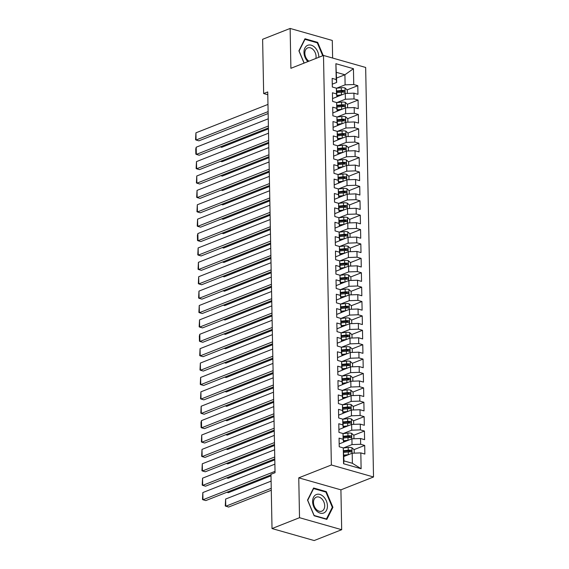 <?xml version="1.0" encoding="UTF-8"?>
<svg xmlns="http://www.w3.org/2000/svg" width="569" height="569" viewBox="0 0 569 569"><rect width="100%" height="100%" fill="white"/><g stroke="black" fill="none" stroke-linecap="round" stroke-linejoin="round"><path stroke-width="0.85" d="M332.63 58.052L332.289 40.449L290.133 28.45L262.622 39.297L263.66 93.551L267.793 94.724M373.52 476.986L365.661 67.455L323.498 55.449L331.364 464.987L373.52 476.986L340.916 489.845L298.761 477.839L299.522 517.698L341.685 529.703L340.916 489.845M341.685 529.703L314.173 540.55L272.018 528.551L299.522 517.698M361.123 468.735L343.576 463.735L343.271 447.91L343.953 460.89L352.382 463.287L361.123 468.735L360.824 452.903L364.864 454.055L364.701 445.42L360.654 444.268L360.547 438.514L364.594 439.666L364.423 431.032L360.383 429.88L360.269 424.125L364.316 425.278L364.146 416.643L360.106 415.491L359.992 409.737L364.039 410.889L363.876 402.255L359.828 401.102L359.715 395.348L363.762 396.501L363.598 387.866L359.551 386.714L359.437 380.953L363.484 382.105L363.321 373.47L359.274 372.325L359.167 366.564L363.207 367.716L363.043 359.082L358.996 357.929L358.89 352.175L362.937 353.328L362.766 344.693L358.719 343.541L358.612 337.787L362.659 338.939L362.489 330.305L358.449 329.152L358.335 323.398L362.382 324.55L362.218 315.916L358.171 314.764L358.057 309.01L362.104 310.162L361.941 301.527L357.894 300.375L357.78 294.621L361.827 295.766L361.664 287.139L357.617 285.987L357.51 280.225L361.55 281.378L361.386 272.743L357.339 271.591L357.232 265.837L361.272 266.989L361.109 258.354L357.062 257.202L356.955 251.448L361.002 252.6L360.831 243.966L356.791 242.814L356.678 237.06L360.725 238.212L360.554 229.577L356.514 228.425L356.4 222.671L360.447 223.823L360.284 215.189L356.237 214.036L356.123 208.282L360.17 209.428L360.006 200.8L355.959 199.648L355.845 193.887L359.893 195.039L359.729 186.404L355.682 185.259L355.575 179.498L359.615 180.65L359.452 172.016L355.405 170.864L355.298 165.11L359.345 166.262L359.174 157.627L355.127 156.475L355.02 150.721L359.067 151.873L358.897 143.239L354.857 142.086L354.743 136.332L358.79 137.485L358.626 128.85L354.579 127.698L354.466 121.944L358.513 123.096L358.349 114.461L354.302 113.309L354.188 107.548L358.235 108.7L358.072 100.066L354.025 98.921L353.918 93.16L357.958 94.312L357.794 85.677L347.111 89.895M336.599 78.045L344.921 74.767L353.441 68.7L335.895 63.707L336.201 79.532L332.154 78.38L332.324 87.014L336.364 88.167L336.478 93.921L332.431 92.768L332.595 101.403L336.642 102.555L336.756 108.309L332.709 107.164L332.872 115.792L336.919 116.944L337.033 122.705L332.986 121.553L333.149 130.187L337.197 131.332L337.303 137.093L333.263 135.941L333.427 144.576L337.474 145.728L337.581 151.482L333.541 150.33L333.704 158.964L337.751 160.117L337.858 165.871L333.811 164.718L333.982 173.353L338.022 174.505L338.135 180.259L334.088 179.107L334.259 187.742L338.299 188.894L338.413 194.648L334.366 193.496L334.529 202.13L338.576 203.282L338.69 209.043L334.643 207.891L334.807 216.526L338.854 217.671L338.96 223.432L334.921 222.28L335.084 230.914L339.131 232.067L339.238 237.821L335.198 236.668L335.361 245.303L339.409 246.455L339.515 252.209L335.468 251.057L335.639 259.692L339.679 260.844L339.793 266.598L335.746 265.446L335.916 274.08L339.956 275.232L340.07 280.986L336.023 279.834L336.187 288.469L340.234 289.621L340.347 295.375L336.3 294.23L336.464 302.857L340.511 304.01L340.625 309.771L336.578 308.618L336.741 317.253L340.788 318.405L340.895 324.159L336.855 323.007L337.019 331.642L341.066 332.794L341.172 338.548L337.133 337.396L337.296 346.03L341.343 347.182L341.45 352.936L337.403 351.784L337.573 360.419L341.613 361.571L341.727 367.325L337.68 366.173L337.851 374.807L341.891 375.96L342.005 381.714L337.958 380.569L338.121 389.196L342.168 390.348L342.282 396.109L338.235 394.957L338.399 403.592L342.446 404.737L342.552 410.498L338.512 409.346L338.676 417.98L342.723 419.133L342.83 424.887L338.79 423.734L338.953 432.369L343 433.521L343.107 439.275L339.06 438.123L339.231 446.757L343.271 447.91M353.441 68.7L353.747 84.525L357.794 85.677M272.018 528.551L270.972 474.297L275.047 472.69L267.736 91.943L263.66 93.551M336.955 96.751L345.283 93.472L345.39 99.226L336.784 102.626M353.918 93.16L345.283 93.472M354.025 98.921L345.39 99.226M335.895 63.707L336.684 82.434L332.268 84.176M336.201 79.532L336.684 82.434M337.232 111.14L345.561 107.861L345.668 113.615L337.061 117.015M354.188 107.548L345.561 107.861M354.302 113.309L345.668 113.615M336.364 88.167L336.962 96.83L332.545 98.572M336.478 93.921L336.962 96.83M337.509 125.536L345.831 122.25L345.945 128.004L337.332 131.403M354.466 121.944L345.831 122.25M354.579 127.698L345.945 128.004M336.642 102.555L337.239 111.218L332.822 112.961M336.756 108.309L337.239 111.218M337.787 139.924L346.108 136.638L346.222 142.399L337.609 145.792M354.743 136.332L346.108 136.638M354.857 142.086L346.222 142.399M336.919 116.944L337.509 125.607L333.093 127.349M337.033 122.705L337.509 125.607M338.064 154.313L346.386 151.034L346.5 156.788L337.886 160.181M355.02 150.721L346.386 151.034M355.127 156.475L346.5 156.788M337.197 131.332L337.787 139.995L333.37 141.738M337.303 137.093L337.787 139.995M338.342 168.701L346.663 165.423L346.77 171.177L338.164 174.569M355.298 165.11L346.663 165.423M355.405 170.864L346.77 171.177M337.474 145.728L338.064 154.384L333.647 156.126M337.581 151.482L338.064 154.384M338.619 183.09L346.941 179.811L347.047 185.565L338.441 188.958M355.575 179.498L346.941 179.811M355.682 185.259L347.047 185.565M337.751 160.117L338.342 168.773L333.925 170.515M337.858 165.871L338.342 168.773M338.889 197.479L347.218 194.2L347.325 199.954L338.719 203.353M355.845 193.887L347.218 194.2M355.959 199.648L347.325 199.954M338.022 174.505L338.619 183.168L334.202 184.904M338.135 180.259L338.619 183.168M339.167 211.874L347.488 208.588L347.602 214.342L338.989 217.742M356.123 208.282L347.488 208.588M356.237 214.036L347.602 214.342M338.299 188.894L338.896 197.557L334.48 199.299M338.413 194.648L338.896 197.557M339.444 226.263L347.766 222.977L347.879 228.738L339.266 232.131M356.4 222.671L347.766 222.977M356.514 228.425L347.879 228.738M338.576 203.282L339.167 211.945L334.757 213.688M338.69 209.043L339.167 211.945M339.721 240.651L348.043 237.365L348.157 243.127L339.544 246.519M356.678 237.06L348.043 237.365M356.791 242.814L348.157 243.127M338.854 217.671L339.444 226.334L335.027 228.077M338.96 223.432L339.444 226.334M339.999 255.04L348.32 251.761L348.434 257.515L339.821 260.908M356.955 251.448L348.32 251.761M357.062 257.202L348.434 257.515M339.131 232.067L339.721 240.723L335.305 242.465M339.238 237.821L339.721 240.723M340.276 269.429L348.598 266.15L348.705 271.904L340.098 275.296M357.232 265.837L348.598 266.15M357.339 271.591L348.705 271.904M339.409 246.455L339.999 255.111L335.582 256.854M339.515 252.209L339.999 255.111M340.554 283.817L348.875 280.538L348.982 286.292L340.376 289.692M357.51 280.225L348.875 280.538M357.617 285.987L348.982 286.292M339.679 260.844L340.276 269.507L335.859 271.242M339.793 266.598L340.276 269.507M340.824 298.213L349.153 294.927L349.259 300.681L340.653 304.081M357.78 294.621L349.153 294.927M357.894 300.375L349.259 300.681M339.956 275.232L340.554 283.895L336.137 285.638M340.07 280.986L340.554 283.895M341.101 312.601L349.423 309.316L349.537 315.077L340.923 318.469M358.057 309.01L349.423 309.316M358.171 314.764L349.537 315.077M340.234 289.621L340.831 298.284L336.414 300.027M340.347 295.375L340.831 298.284M341.379 326.99L349.7 323.704L349.814 329.465L341.201 332.858M358.335 323.398L349.7 323.704M358.449 329.152L349.814 329.465M340.511 304.01L341.101 312.673L336.684 314.415M340.625 309.771L341.101 312.673M341.656 341.379L349.978 338.1L350.091 343.854L341.478 347.246M358.612 337.787L349.978 338.1M358.719 343.541L350.091 343.854M340.788 318.405L341.379 327.061L336.962 328.804M340.895 324.159L341.379 327.061M341.933 355.767L350.255 352.488L350.362 358.242L341.756 361.635M358.89 352.175L350.255 352.488M358.996 357.929L350.362 358.242M341.066 332.794L341.656 341.45L337.239 343.192M341.172 338.548L341.656 341.45M342.211 370.156L350.532 366.877L350.639 372.631L342.033 376.031M359.167 366.564L350.532 366.877M359.274 372.325L350.639 372.631M341.343 347.182L341.933 355.838L337.517 357.581M341.45 352.936L341.933 355.838M342.481 384.544L350.81 381.266L350.917 387.02L342.31 390.419M359.437 380.953L350.81 381.266M359.551 386.714L350.917 387.02M341.613 361.571L342.211 370.234L337.794 371.977M341.727 367.325L342.211 370.234M342.758 398.94L351.08 395.654L351.194 401.408L342.581 404.808M359.715 395.348L351.08 395.654M359.828 401.102L351.194 401.408M341.891 375.96L342.488 384.623L338.071 386.365M342.005 381.714L342.488 384.623M343.036 413.329L351.358 410.043L351.471 415.804L342.858 419.197M359.992 409.737L351.358 410.043M360.106 415.491L351.471 415.804M342.168 390.348L342.758 399.011L338.349 400.754M342.282 396.109L342.758 399.011M343.313 427.717L351.635 424.431L351.749 430.192L343.135 433.585M360.269 424.125L351.635 424.431M360.383 429.88L351.749 430.192M342.446 404.737L343.036 413.4L338.619 415.142M342.552 410.498L343.036 413.4M343.591 442.106L351.912 438.827L352.026 444.581L343.413 447.974M360.547 438.514L351.912 438.827M360.654 444.268L352.026 444.581M342.723 419.133L343.313 427.788L338.896 429.531M342.83 424.887L343.313 427.788M343.868 456.494L352.19 453.216L352.382 463.287M360.824 452.903L352.19 453.216M343 433.521L343.591 442.177L339.174 443.92M343.107 439.275L343.591 442.177M298.761 477.839L331.364 464.987M290.133 28.45L290.894 68.308L323.498 55.449M336.507 88.231L345.113 84.838L344.921 74.767L336.492 72.363M343.576 463.735L343.953 460.89M353.747 84.525L345.113 84.838M313.604 488.003L307.523 500.087L314.138 515.777L326.834 519.39L332.915 507.313L326.3 491.623L313.604 488.003M323.235 55.556L317.68 42.376L304.977 38.756L298.896 50.84L304.074 63.116M364.701 445.42L354.018 449.638M350.198 451.139L348.185 451.935M364.423 431.032L353.74 435.242M349.921 436.75L347.908 437.547M364.146 416.643L353.47 420.854M349.651 422.362L347.631 423.158M363.876 402.255L353.193 406.465M349.373 407.973L347.36 408.762M363.598 387.866L352.915 392.077M349.096 393.584L347.083 394.374M363.321 373.47L352.638 377.688M348.818 379.196L346.806 379.985M363.043 359.082L352.36 363.299M348.541 364.8L346.528 365.597M362.766 344.693L352.083 348.904M348.264 350.412L346.251 351.208M362.489 330.305L351.813 334.515M347.993 336.023L345.973 336.82M362.218 315.916L351.535 320.127M347.716 321.634L345.696 322.431M361.941 301.527L351.258 305.738M347.439 307.246L345.426 308.035M361.664 287.139L350.981 291.349M347.161 292.857L345.148 293.647M361.386 272.743L350.703 276.961M346.884 278.461L344.871 279.258M361.109 258.354L350.426 262.565M346.606 264.073L344.594 264.87M360.831 243.966L350.148 248.176M346.329 249.684L344.316 250.481M360.554 229.577L349.878 233.788M346.059 235.296L344.039 236.092M360.284 215.189L349.601 219.399M345.781 220.907L343.768 221.697M360.006 200.8L349.323 205.011M345.504 206.519L343.491 207.308M359.729 186.404L349.046 190.622M345.227 192.123L343.214 192.919M359.452 172.016L348.769 176.234M344.949 177.734L342.936 178.531M359.174 157.627L348.491 161.838M344.672 163.346L342.659 164.142M358.897 143.239L348.221 147.449M344.394 148.957L342.382 149.754M358.626 128.85L347.944 133.061M344.124 134.569L342.104 135.358M358.349 114.461L347.666 118.672M343.847 120.18L341.834 120.969M358.072 100.066L347.389 104.283M343.569 105.791L341.556 106.581M343.292 91.396L341.279 92.192M325.468 491.95L326.3 491.623M332.154 507.619L332.915 507.313M316.841 42.703L317.68 42.376M275.026 471.352L202.969 499.767L205.822 500.578L270.986 474.88M274.884 464.155L202.834 492.569L202.969 499.767L202.479 499.454L202.834 492.569M354.238 453.137L354.174 449.773L351.87 447.689A4.054 1.366 178.9 0 0 348.185 447.469L343.285 447.988M271.242 488.316L225.758 506.254L225.623 499.056L271.107 481.125M348.584 454.638A4.054 1.366 178.9 0 0 348.32 454.659L343.84 455.143M225.623 499.056L225.267 505.941L228.61 507.064L271.278 490.236M346.18 455.584L343.854 455.833M343.79 452.405L348.271 451.928A4.054 1.366 -1.1 0 1 350.973 451.957C352.005 451.566 351.998 450.989 350.938 450.228A4.054 1.366 178.9 0 0 348.235 450.2L343.733 450.684M343.768 451.373L348.747 450.84A2.063 0.697 -1.1 0 1 349.473 450.804L350.39 451.523M350.973 451.957L351.365 451.914M274.749 456.964L202.692 485.378L205.544 486.189L274.784 458.884M274.607 449.766L202.557 478.18L202.692 485.378L202.201 485.065L202.557 478.18M274.471 442.575L202.422 470.983L205.267 471.793L274.507 444.496M274.329 435.377L202.279 463.792L202.422 470.983L201.931 470.67L202.279 463.792M353.961 438.749L353.897 435.385L351.592 433.301A4.054 1.366 178.9 0 0 347.908 433.073L343.015 433.599M348.306 440.242A4.054 1.366 178.9 0 0 348.043 440.271L343.562 440.747M226.896 492.263L228.333 492.676L271 475.848M345.902 441.195L343.576 441.444M343.512 438.016L347.993 437.54A4.054 1.366 -1.1 0 1 350.696 437.568C351.734 437.177 351.72 436.601 350.668 435.84A4.054 1.366 178.9 0 0 347.958 435.811L343.456 436.288M343.491 436.985L348.47 436.451A2.063 0.697 -1.1 0 1 349.195 436.416L350.113 437.134M350.696 437.568L351.094 437.525M353.69 424.36L353.619 420.996L351.315 418.905A4.054 1.366 178.9 0 0 347.631 418.684L342.737 419.211M348.036 425.854A4.054 1.366 178.9 0 0 347.766 425.882L343.285 426.359M226.618 477.875L228.055 478.287L274.799 459.852M345.632 426.807L343.299 427.056M343.235 423.628L347.716 423.144A4.054 1.366 -1.1 0 1 350.419 423.172C351.457 422.781 351.443 422.212 350.39 421.451A4.054 1.366 178.9 0 0 347.68 421.423L343.185 421.899M343.214 422.589L348.192 422.056A2.063 0.697 -1.1 0 1 348.925 422.027L349.843 422.746M350.419 423.172L350.817 423.137M316.158 494.625A9.936 6.935 68.5 0 0 313.69 506.63A9.936 6.935 68.5 0 0 323.875 512.932A9.936 6.935 68.5 0 0 326.343 500.926A9.936 6.935 68.5 0 0 316.158 494.625M316.165 497.214A7.525 5.249 68.5 0 0 314.252 506.19A7.525 5.249 68.5 0 0 321.848 511.147A7.525 5.249 68.5 0 0 322.011 511.076A7.525 5.249 68.5 0 0 323.925 502.107A7.525 5.249 68.5 0 0 316.328 497.15A7.525 5.249 68.5 0 0 316.165 497.214M332.317 507.285L326.428 518.985L314.124 515.486L307.715 500.279L313.604 488.572L325.909 492.078L332.317 507.285M325.994 519.156L326.428 518.985M313.249 488.714L313.604 488.572M318.789 57.313A9.936 6.935 68.5 0 0 315.169 47.725A9.936 6.935 68.5 0 0 307.53 45.378A9.936 6.935 68.5 0 0 303.981 52.448A9.936 6.935 68.5 0 0 307.879 61.616M315.873 58.458A7.525 5.249 68.5 0 0 313.91 50.428A7.525 5.249 68.5 0 0 307.701 47.903A7.525 5.249 68.5 0 0 307.537 47.967A7.525 5.249 68.5 0 0 304.906 54.105A7.525 5.249 68.5 0 0 308.939 61.196M304.166 63.074L299.088 51.032L304.984 39.325L317.282 42.831L322.73 55.755M304.621 39.467L304.984 39.325M274.194 428.18L202.144 456.594L204.989 457.405L274.23 430.1M274.059 420.989L202.002 449.403L202.144 456.594L201.654 456.281L202.002 449.403M273.917 413.791L201.867 442.205L204.712 443.016L273.952 415.711M273.781 406.6L201.725 435.015L201.867 442.205L201.376 441.893L201.725 435.015M353.413 409.972L353.349 406.607L351.037 404.516A4.054 1.366 178.9 0 0 347.353 404.296L342.46 404.822M347.759 411.465A4.054 1.366 178.9 0 0 347.488 411.494L343.007 411.97M226.341 463.486L227.778 463.891L274.528 445.463M345.355 412.411L343.022 412.66M342.958 409.239L347.439 408.755A4.054 1.366 -1.1 0 1 350.148 408.784C351.18 408.393 351.165 407.817 350.113 407.055A4.054 1.366 178.9 0 0 347.403 407.027L342.908 407.511M342.936 408.201L347.915 407.667A2.063 0.697 -1.1 0 1 348.648 407.639L349.565 408.35M350.148 408.784L350.54 408.748M353.136 395.583L353.072 392.219L350.76 390.128A4.054 1.366 178.9 0 0 347.076 389.907L342.182 390.434M347.481 397.077A4.054 1.366 178.9 0 0 347.218 397.105L342.737 397.582M226.071 449.097L227.508 449.503L274.251 431.074M345.077 398.023L342.744 398.272M342.68 394.843L347.161 394.367A4.054 1.366 -1.1 0 1 349.871 394.395C350.902 394.004 350.888 393.428 349.835 392.667A4.054 1.366 178.9 0 0 347.133 392.638L342.63 393.122M342.659 393.812L347.645 393.279A2.063 0.697 -1.1 0 1 348.37 393.25L349.288 393.961M349.871 394.395L350.262 394.36M273.639 399.402L201.59 427.817L204.442 428.628L273.675 401.323M273.504 392.212L201.454 420.619L201.59 427.817L201.099 427.504L200.999 422.468L201.454 420.619M352.858 381.194L352.794 377.823L350.49 375.739A4.054 1.366 178.9 0 0 346.798 375.519L341.905 376.038M347.204 382.688A4.054 1.366 178.9 0 0 346.941 382.709L342.46 383.193M225.793 434.709L227.23 435.114L273.974 416.679M344.8 383.634L342.474 383.883M342.403 380.455L346.884 379.978A4.054 1.366 -1.1 0 1 349.594 380.007C350.625 379.615 350.618 379.039 349.558 378.278A4.054 1.366 178.9 0 0 346.855 378.25L342.353 378.734M342.389 379.423L347.367 378.89A2.063 0.697 -1.1 0 1 348.093 378.854L349.01 379.573M349.594 380.007L349.985 379.964M273.362 385.014L201.312 413.428L204.164 414.239L273.404 386.934M273.227 377.816L201.177 406.23L201.312 413.428L200.821 413.115L201.177 406.23M352.581 366.806L352.517 363.435L350.212 361.351A4.054 1.366 178.9 0 0 346.521 361.13L341.628 361.649M346.926 368.299A4.054 1.366 178.9 0 0 346.663 368.321L342.182 368.804M225.516 420.313L226.953 420.726L273.696 402.29M344.522 369.245L342.197 369.494M342.133 366.066L346.606 365.59A4.054 1.366 -1.1 0 1 349.316 365.618C350.348 365.227 350.34 364.651 349.281 363.89A4.054 1.366 178.9 0 0 346.578 363.861L342.076 364.345M342.111 365.035L347.09 364.501A2.063 0.697 -1.1 0 1 347.815 364.466L348.733 365.184M349.316 365.618L349.707 365.575M273.092 370.625L201.035 399.04L203.887 399.851L273.127 372.546M272.949 363.427L200.9 391.842L201.035 399.04L200.544 398.727L200.9 391.842M352.303 352.41L352.239 349.046L349.935 346.962A4.054 1.366 178.9 0 0 346.251 346.734L341.35 347.261M346.649 353.904A4.054 1.366 178.9 0 0 346.386 353.932L341.905 354.409M225.239 405.925L226.675 406.337L273.419 387.902M344.245 354.857L341.919 355.106M341.855 351.678L346.336 351.201A4.054 1.366 -1.1 0 1 349.039 351.229C350.07 350.838 350.063 350.262 349.003 349.501A4.054 1.366 178.9 0 0 346.301 349.473L341.798 349.956M341.834 350.646L346.813 350.113A2.063 0.697 -1.1 0 1 347.538 350.077L348.456 350.796M349.039 351.229L349.43 351.187M272.814 356.237L200.757 384.651L203.61 385.462L272.85 358.157M272.672 349.039L200.622 377.453L200.757 384.651L200.267 384.331L200.622 377.453M352.026 338.022L351.962 334.657L349.658 332.573A4.054 1.366 178.9 0 0 345.973 332.346L341.08 332.872M346.372 339.515A4.054 1.366 178.9 0 0 346.108 339.544L341.628 340.02M224.961 391.536L226.398 391.949L273.141 373.513M343.975 340.468L341.642 340.717M341.578 337.289L346.059 336.805A4.054 1.366 -1.1 0 1 348.761 336.834C349.8 336.45 349.786 335.874 348.733 335.113A4.054 1.366 178.9 0 0 346.023 335.084L341.521 335.561M341.556 336.251L346.535 335.724A2.063 0.697 -1.1 0 1 347.261 335.689L348.185 336.407M348.761 336.834L349.16 336.798M272.537 341.848L200.487 370.255L203.332 371.066L272.572 343.761M272.395 334.65L200.345 363.065L200.487 370.255L199.996 369.942L200.345 363.065M351.756 323.633L351.692 320.269L349.38 318.178A4.054 1.366 178.9 0 0 345.696 317.957L340.803 318.484M346.101 325.127A4.054 1.366 178.9 0 0 345.831 325.155L341.35 325.632M224.684 377.147L226.121 377.553L272.871 359.124M343.697 326.073L341.364 326.322M341.3 322.9L345.781 322.417A4.054 1.366 -1.1 0 1 348.484 322.445C349.522 322.054 349.508 321.478 348.456 320.724A4.054 1.366 178.9 0 0 345.746 320.696L341.251 321.172M341.279 321.862L346.258 321.329A2.063 0.697 -1.1 0 1 346.99 321.3L347.908 322.011M348.484 322.445L348.882 322.41M272.259 327.452L200.21 355.867L203.055 356.678L272.295 329.373M272.124 320.262L200.068 348.676L200.21 355.867L199.719 355.554L200.068 348.676M351.478 309.244L351.414 305.88L349.103 303.789A4.054 1.366 178.9 0 0 345.419 303.569L340.525 304.095M345.824 310.738A4.054 1.366 178.9 0 0 345.554 310.766L341.08 311.243M224.406 362.759L225.843 363.164L272.594 344.736M343.42 311.684L341.087 311.933M341.023 308.512L345.504 308.028A4.054 1.366 -1.1 0 1 348.214 308.057C349.245 307.665 349.231 307.089 348.178 306.328A4.054 1.366 178.9 0 0 345.468 306.3L340.973 306.783M341.002 307.473L345.98 306.94A2.063 0.697 -1.1 0 1 346.713 306.911L347.631 307.623M348.214 308.057L348.605 308.021M271.982 313.064L199.932 341.478L202.777 342.289L272.018 314.984M271.847 305.873L199.797 334.28L199.932 341.478L199.442 341.165L199.342 336.13L199.797 334.28M351.201 294.856L351.137 291.492L348.825 289.401A4.054 1.366 178.9 0 0 345.141 289.18L340.248 289.699M345.547 296.349A4.054 1.366 178.9 0 0 345.283 296.371L340.803 296.854M224.136 348.37L225.573 348.776L272.316 330.34M343.143 297.295L340.817 297.544M340.746 294.116L345.227 293.64A4.054 1.366 -1.1 0 1 347.936 293.668C348.968 293.277 348.961 292.701 347.901 291.94A4.054 1.366 178.9 0 0 345.198 291.911L340.696 292.395M340.731 293.085L345.71 292.551A2.063 0.697 -1.1 0 1 346.436 292.516L347.353 293.234M347.936 293.668L348.328 293.625M271.705 298.675L199.655 327.09L202.507 327.9L271.747 300.596M271.569 291.477L199.52 319.892L199.655 327.09L199.164 326.777L199.52 319.892M350.924 280.467L350.86 277.096L348.555 275.012A4.054 1.366 178.9 0 0 344.864 274.791L339.97 275.311M345.269 281.961A4.054 1.366 178.9 0 0 345.006 281.982L340.525 282.466M223.859 333.975L225.296 334.387L272.039 315.951M342.865 282.907L340.539 283.156M340.468 279.728L344.949 279.251A4.054 1.366 -1.1 0 1 347.659 279.279C348.69 278.888 348.683 278.312 347.623 277.551A4.054 1.366 178.9 0 0 344.921 277.523L340.418 278.006M340.454 278.696L345.433 278.163A2.063 0.697 -1.1 0 1 346.158 278.127L347.076 278.846M347.659 279.279L348.05 279.237M271.434 284.287L199.378 312.701L202.23 313.512L271.47 286.207M271.292 277.089L199.242 305.503L199.378 312.701L198.887 312.388L199.242 305.503M350.646 266.072L350.582 262.707L348.278 260.623A4.054 1.366 178.9 0 0 344.594 260.403L339.693 260.922M344.992 267.572A4.054 1.366 178.9 0 0 344.729 267.594L340.248 268.07M223.581 319.586L225.018 319.998L271.762 301.563M342.588 268.518L340.262 268.767M340.198 265.339L344.679 264.862A4.054 1.366 -1.1 0 1 347.382 264.891C348.413 264.5 348.406 263.924 347.346 263.163A4.054 1.366 178.9 0 0 344.643 263.134L340.141 263.618M340.177 264.308L345.155 263.774A2.063 0.697 -1.1 0 1 345.881 263.739L346.798 264.457M347.382 264.891L347.773 264.848M271.157 269.898L199.1 298.312L201.952 299.123L271.193 271.818M271.015 262.7L198.965 291.115L199.1 298.312L198.609 297.992L198.965 291.115M350.369 251.683L350.305 248.319L348 246.235A4.054 1.366 178.9 0 0 344.316 246.007L339.423 246.533M344.714 253.177A4.054 1.366 178.9 0 0 344.451 253.205L339.97 253.682M223.304 305.197L224.741 305.61L271.484 287.174M342.31 254.13L339.985 254.379M339.921 250.95L344.401 250.474A4.054 1.366 -1.1 0 1 347.104 250.495C348.143 250.111 348.128 249.535 347.076 248.774A4.054 1.366 178.9 0 0 344.366 248.745L339.864 249.222M339.899 249.912L344.878 249.386A2.063 0.697 -1.1 0 1 345.603 249.35L346.521 250.068M347.104 250.495L347.503 250.46M270.88 255.509L198.83 283.917L201.675 284.728L270.915 257.43M270.737 248.312L198.688 276.726L198.83 283.917L198.339 283.604L198.688 276.726M350.099 237.294L350.027 233.93L347.723 231.839A4.054 1.366 178.9 0 0 344.039 231.619L339.145 232.145M344.444 238.788A4.054 1.366 178.9 0 0 344.174 238.816L339.693 239.293M223.027 290.809L224.463 291.221L271.207 272.786M342.04 239.734L339.707 239.99M339.643 236.562L344.124 236.078A4.054 1.366 -1.1 0 1 346.827 236.107C347.865 235.715 347.851 235.139 346.798 234.385A4.054 1.366 178.9 0 0 344.089 234.357L339.593 234.833M339.622 235.523L344.601 234.99A2.063 0.697 -1.1 0 1 345.333 234.961L346.251 235.68M346.827 236.107L347.225 236.071M270.602 241.114L198.553 269.528L201.398 270.339L270.638 243.034M270.467 233.923L198.41 262.337L198.553 269.528L198.062 269.215L198.41 262.337M349.821 222.906L349.757 219.542L347.446 217.45A4.054 1.366 178.9 0 0 343.761 217.23L338.868 217.756M344.167 224.399A4.054 1.366 178.9 0 0 343.896 224.428L339.416 224.904M222.749 276.42L224.186 276.826L270.936 258.397M341.763 225.345L339.43 225.594M339.366 222.173L343.847 221.69A4.054 1.366 -1.1 0 1 346.557 221.718C347.588 221.327 347.574 220.751 346.521 219.99A4.054 1.366 178.9 0 0 343.811 219.961L339.316 220.445M339.344 221.135L344.323 220.601A2.063 0.697 -1.1 0 1 345.056 220.573L345.973 221.284M346.557 221.718L346.948 221.682M270.325 226.725L198.275 255.14L201.12 255.95L270.36 228.646M270.19 219.534L198.133 247.949L198.275 255.14L197.784 254.827L198.133 247.949M349.544 208.517L349.48 205.153L347.168 203.062A4.054 1.366 178.9 0 0 343.484 202.841L338.591 203.361M343.889 210.011A4.054 1.366 178.9 0 0 343.626 210.032L339.145 210.516M222.479 262.032L223.916 262.437L270.659 244.001M341.485 210.957L339.152 211.206M339.088 207.777L343.569 207.301A4.054 1.366 -1.1 0 1 346.279 207.329C347.31 206.938 347.296 206.362 346.244 205.601A4.054 1.366 178.9 0 0 343.541 205.573L339.039 206.056M339.067 206.746L344.053 206.213A2.063 0.697 -1.1 0 1 344.778 206.184L345.696 206.896M346.279 207.329L346.67 207.287M270.047 212.337L197.998 240.751L200.85 241.562L270.083 214.257M269.912 205.146L197.863 233.553L197.998 240.751L197.507 240.438L197.407 235.402L197.863 233.553M349.266 194.129L349.202 190.757L346.898 188.673A4.054 1.366 178.9 0 0 343.207 188.453L338.313 188.972M343.612 195.622A4.054 1.366 178.9 0 0 343.349 195.644L338.868 196.127M222.202 247.643L223.638 248.048L270.382 229.613M341.208 196.568L338.882 196.817M338.811 193.389L343.292 192.912A4.054 1.366 -1.1 0 1 346.002 192.941C347.033 192.55 347.026 191.973 345.966 191.212A4.054 1.366 178.9 0 0 343.263 191.184L338.761 191.668M338.797 192.358L343.776 191.824A2.063 0.697 -1.1 0 1 344.501 191.789L345.419 192.507M346.002 192.941L346.393 192.898M269.77 197.948L197.72 226.362L200.573 227.173L269.813 199.868M269.635 190.75L197.585 219.165L197.72 226.362L197.23 226.049L197.585 219.165M348.989 179.733L348.925 176.369L346.621 174.285A4.054 1.366 178.9 0 0 342.929 174.064L338.036 174.583M343.335 181.234A4.054 1.366 178.9 0 0 343.071 181.255L338.591 181.739M221.924 233.247L223.361 233.66L270.104 215.224M340.931 182.18L338.605 182.429M338.541 179L343.015 178.524A4.054 1.366 -1.1 0 1 345.724 178.552C346.756 178.161 346.749 177.585 345.689 176.824A4.054 1.366 178.9 0 0 342.986 176.795L338.484 177.279M338.519 177.969L343.498 177.436A2.063 0.697 -1.1 0 1 344.224 177.4L345.141 178.118M345.724 178.552L346.116 178.51M269.5 183.559L197.443 211.974L200.295 212.785L269.535 185.48M269.357 176.362L197.308 204.776L197.443 211.974L196.952 211.661L197.308 204.776M348.712 165.344L348.648 161.98L346.343 159.896A4.054 1.366 178.9 0 0 342.659 159.669L337.758 160.195M343.057 166.838A4.054 1.366 178.9 0 0 342.794 166.866L338.313 167.343M221.647 218.859L223.084 219.271L269.827 200.836M340.653 167.791L338.327 168.04M338.263 164.612L342.744 164.135A4.054 1.366 -1.1 0 1 345.447 164.164C346.478 163.772 346.471 163.196 345.411 162.435A4.054 1.366 178.9 0 0 342.709 162.407L338.206 162.883M338.242 163.58L343.221 163.047A2.063 0.697 -1.1 0 1 343.946 163.011L344.864 163.73M345.447 164.164L345.838 164.121M269.222 169.171L197.166 197.578L200.018 198.389L269.258 171.091M269.08 161.973L197.03 190.387L197.166 197.578L196.675 197.265L197.03 190.387M348.434 150.956L348.37 147.591L346.066 145.5A4.054 1.366 178.9 0 0 342.382 145.28L337.488 145.806M342.78 152.449A4.054 1.366 178.9 0 0 342.517 152.478L338.036 152.954M221.369 204.47L222.806 204.883L269.55 186.447M340.383 153.402L338.05 153.651M337.986 150.223L342.467 149.739A4.054 1.366 -1.1 0 1 345.17 149.768C346.208 149.377 346.194 148.808 345.141 148.047A4.054 1.366 178.9 0 0 342.431 148.018L337.929 148.495M337.965 149.185L342.943 148.651A2.063 0.697 -1.1 0 1 343.669 148.623L344.594 149.341M345.17 149.768L345.568 149.732M268.945 154.775L196.895 183.19L199.74 184L268.981 156.695M268.803 147.584L196.753 175.999L196.895 183.19L196.405 182.877L196.753 175.999M348.164 136.567L348.1 133.203L345.788 131.112A4.054 1.366 178.9 0 0 342.104 130.891L337.211 131.418M342.51 138.061A4.054 1.366 178.9 0 0 342.239 138.089L337.758 138.566M221.092 190.082L222.529 190.487L269.279 172.058M340.106 139.007L337.773 139.256M337.709 135.835L342.189 135.351A4.054 1.366 -1.1 0 1 344.892 135.379C345.931 134.988 345.916 134.412 344.864 133.651A4.054 1.366 178.9 0 0 342.154 133.623L337.659 134.106M337.687 134.796L342.666 134.263A2.063 0.697 -1.1 0 1 343.399 134.234L344.316 134.945M344.892 135.379L345.291 135.344M268.668 140.387L196.618 168.801L199.463 169.612L268.703 142.307M268.532 133.196L196.476 161.61L196.618 168.801L196.127 168.488L196.476 161.61M347.887 122.179L347.823 118.814L345.511 116.723A4.054 1.366 178.9 0 0 341.827 116.503L336.933 117.029M342.232 123.672A4.054 1.366 178.9 0 0 341.962 123.701L337.488 124.177M220.815 175.693L222.251 176.098L269.002 157.67M339.828 124.618L337.495 124.867M337.431 121.446L341.912 120.962A4.054 1.366 -1.1 0 1 344.622 120.991C345.653 120.6 345.639 120.023 344.586 119.262A4.054 1.366 178.9 0 0 341.877 119.234L337.381 119.718M337.41 120.408L342.389 119.874A2.063 0.697 -1.1 0 1 343.121 119.846L344.039 120.557M344.622 120.991L345.013 120.955M268.39 125.998L196.341 154.412L199.186 155.223L268.426 127.918M268.255 118.807L196.205 147.215L196.341 154.412L195.85 154.099L195.75 149.064L196.205 147.215M347.609 107.79L347.545 104.419L345.234 102.335A4.054 1.366 178.9 0 0 341.549 102.114L336.656 102.633M341.955 109.284A4.054 1.366 178.9 0 0 341.692 109.305L337.211 109.789M220.544 161.304L221.981 161.71L268.724 143.274M339.551 110.23L337.225 110.478M337.154 107.05L341.635 106.574A4.054 1.366 -1.1 0 1 344.345 106.602C345.376 106.211 345.369 105.635 344.309 104.874A4.054 1.366 178.9 0 0 341.606 104.845L337.104 105.329M337.14 106.019L342.118 105.485A2.063 0.697 -1.1 0 1 342.844 105.45L343.761 106.168M344.345 106.602L344.736 106.559M268.113 111.609L196.063 140.024L198.915 140.835L268.155 113.53M267.978 104.412L195.928 132.826L196.063 140.024L195.572 139.711L195.928 132.826M347.332 93.401L347.268 90.03L344.963 87.946A4.054 1.366 178.9 0 0 341.272 87.726L336.379 88.245M341.677 94.895A4.054 1.366 178.9 0 0 341.414 94.916L336.933 95.4M220.267 146.909L221.704 147.321L268.447 128.886M339.273 95.841L336.948 96.09M336.876 92.662L341.357 92.185A4.054 1.366 -1.1 0 1 344.067 92.214C345.099 91.822 345.091 91.246 344.032 90.485A4.054 1.366 178.9 0 0 341.329 90.457L336.827 90.94M336.862 91.63L341.841 91.097A2.063 0.697 -1.1 0 1 342.566 91.061L343.484 91.78M344.067 92.214L344.458 92.171M352.033 453.273L351.927 447.739M348.235 450.2L348.185 447.469M348.32 454.659L348.271 451.928M349.473 450.804L350.938 450.228M351.756 438.884L351.649 433.35M347.958 435.811L347.908 433.073M348.043 440.271L347.993 437.54M349.195 436.416L350.668 435.84M351.478 424.495L351.372 418.962M347.68 421.423L347.631 418.684M347.766 425.882L347.716 423.144M348.925 422.027L350.39 421.451M351.201 410.107L351.094 404.573M347.403 407.027L347.353 404.296M347.488 411.494L347.439 408.755M348.648 407.639L350.113 407.055M350.931 395.718L350.824 390.178M347.133 392.638L347.076 389.907M347.218 397.105L347.161 394.367M348.37 393.25L349.835 392.667M350.653 381.33L350.547 375.789M346.855 378.25L346.798 375.519M346.941 382.709L346.884 379.978M348.093 378.854L349.558 378.278M350.376 366.941L350.269 361.4M346.578 363.861L346.521 361.13M346.663 368.321L346.606 365.59M347.815 364.466L349.281 363.89M350.099 352.545L349.992 347.012M346.301 349.473L346.251 346.734M346.386 353.932L346.336 351.201M347.538 350.077L349.003 349.501M349.821 338.157L349.715 332.623M346.023 335.084L345.973 332.346M346.108 339.544L346.059 336.805M347.261 335.689L348.733 335.113M349.544 323.768L349.437 318.235M345.746 320.696L345.696 317.957M345.831 325.155L345.781 322.417M346.99 321.3L348.456 320.724M349.266 309.38L349.167 303.846M345.468 306.3L345.419 303.569M345.554 310.766L345.504 308.028M346.713 306.911L348.178 306.328M348.996 294.991L348.889 289.45M345.198 291.911L345.141 289.18M345.283 296.371L345.227 293.64M346.436 292.516L347.901 291.94M348.719 280.602L348.612 275.062M344.921 277.523L344.864 274.791M345.006 281.982L344.949 279.251M346.158 278.127L347.623 277.551M348.441 266.207L348.335 260.673M344.643 263.134L344.594 260.403M344.729 267.594L344.679 264.862M345.881 263.739L347.346 263.163M348.164 251.818L348.057 246.285M344.366 248.745L344.316 246.007M344.451 253.205L344.401 250.474M345.603 249.35L347.076 248.774M347.887 237.429L347.78 231.896M344.089 234.357L344.039 231.619M344.174 238.816L344.124 236.078M345.333 234.961L346.798 234.385M347.609 223.041L347.503 217.507M343.811 219.961L343.761 217.23M343.896 224.428L343.847 221.69M345.056 220.573L346.521 219.99M347.339 208.652L347.232 203.112M343.541 205.573L343.484 202.841M343.626 210.032L343.569 207.301M344.778 206.184L346.244 205.601M347.062 194.264L346.955 188.723M343.263 191.184L343.207 188.453M343.349 195.644L343.292 192.912M344.501 191.789L345.966 191.212M346.784 179.868L346.677 174.334M342.986 176.795L342.929 174.064M343.071 181.255L343.015 178.524M344.224 177.4L345.689 176.824M346.507 165.479L346.4 159.946M342.709 162.407L342.659 159.669M342.794 166.866L342.744 164.135M343.946 163.011L345.411 162.435M346.229 151.091L346.123 145.557M342.431 148.018L342.382 145.28M342.517 152.478L342.467 149.739M343.669 148.623L345.141 148.047M345.952 136.702L345.845 131.169M342.154 133.623L342.104 130.891M342.239 138.089L342.189 135.351M343.399 134.234L344.864 133.651M345.675 122.314L345.575 116.773M341.877 119.234L341.827 116.503M341.962 123.701L341.912 120.962M343.121 119.846L344.586 119.262M345.404 107.925L345.298 102.384M341.606 104.845L341.549 102.114M341.692 109.305L341.635 106.574M342.844 105.45L344.309 104.874M345.127 93.536L345.02 87.996M341.329 90.457L341.272 87.726M341.414 94.916L341.357 92.185M342.566 91.061L344.032 90.485"/></g></svg>
